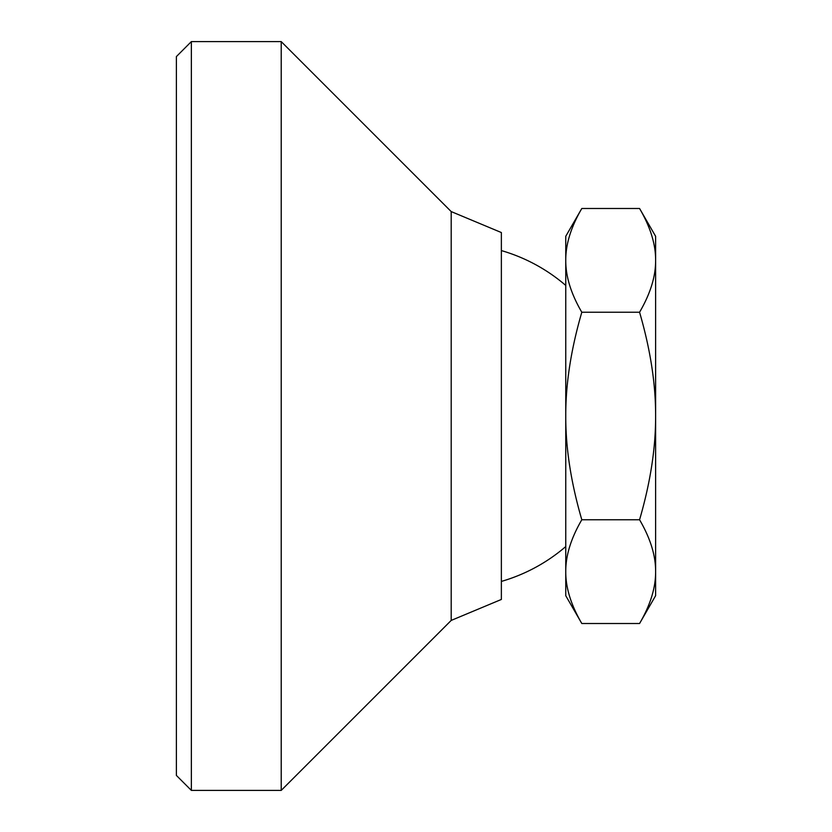 <?xml version="1.0" encoding="UTF-8"?>
<svg xmlns="http://www.w3.org/2000/svg" width="832" height="832" viewBox="0 0 832 832"><rect width="100%" height="100%" fill="white"/><g stroke="black" fill="none" stroke-linecap="round" stroke-linejoin="round"><path stroke-width="1.25" d="M639.569 208.489C650.385 227.042 655.73 244.338 655.616 260.364C655.73 276.39 650.385 293.686 639.569 312.239L581.807 312.239C570.991 293.686 565.646 276.39 565.76 260.364C565.646 244.338 570.991 227.042 581.807 208.489L639.569 208.489L655.616 236.288L655.616 416C655.73 448.053 650.385 482.633 639.569 519.761C650.385 538.314 655.73 555.61 655.616 571.636C655.73 587.662 650.385 604.958 639.569 623.511L581.807 623.511C570.991 604.958 565.646 587.662 565.76 571.636C565.646 555.61 570.991 538.314 581.807 519.761C570.991 482.633 565.646 448.053 565.76 416C565.646 383.947 570.991 349.367 581.807 312.239M639.569 519.761L581.807 519.761M639.569 312.239C650.385 349.367 655.73 383.947 655.616 416L655.616 595.712L639.569 623.511M581.807 623.511L565.76 595.712L565.76 236.288L581.807 208.489M191.36 790.4L191.36 41.6L281.216 41.6L281.216 790.4L191.36 790.4L176.384 775.424L176.384 56.576L191.36 41.6M451.194 211.578L501.363 232.544L501.363 599.456L451.194 620.422L451.194 211.578L281.216 41.6M565.76 285.438A172.224 172.224 0 0 0 501.363 250.578M501.363 581.422A172.224 172.224 0 0 0 565.76 546.562M451.194 620.422L281.216 790.4"/></g></svg>
